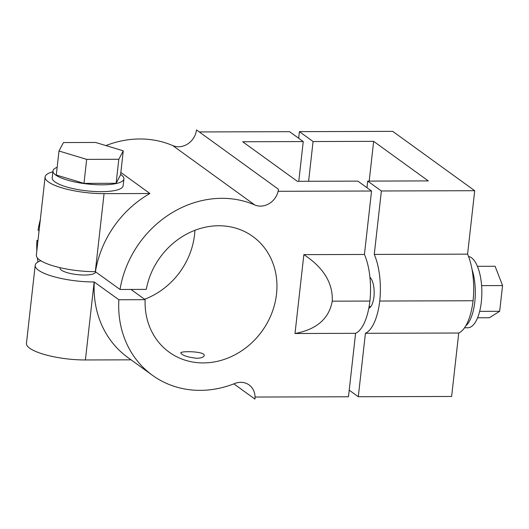 <?xml version="1.0" encoding="UTF-8"?>
<svg xmlns="http://www.w3.org/2000/svg" width="529" height="529" viewBox="0 0 529 529"><rect width="100%" height="100%" fill="white"/><g stroke="black" fill="none" stroke-linecap="round" stroke-linejoin="round"><path stroke-width="0.79" d="M60.075 267.687L60.028 268.097A17.847 4.556 6.4 0 0 84.594 275.027A17.847 4.556 6.4 0 0 95.498 272.071L95.537 271.727M37.995 240.411L36.911 240.417L37.909 241.138M40.852 260.737A42.829 10.93 6.4 0 0 35.198 265.307A42.829 10.93 6.4 0 0 94.155 281.95L118.88 299.751L145.131 299.672L130.98 289.429M196.9 358.272C201.364 358.087 203.797 357.181 204.187 355.541C205.397 351.243 180.263 350.853 180.779 352.916C182.188 355.442 187.564 357.227 196.9 358.272M194.903 230.307A71.382 62.905 -54.1 0 1 144.549 299.255M120.843 172.467L149.912 193.508L104.061 193.647A42.829 10.93 -173.6 0 1 45.104 177.003L36.356 255.024A42.829 10.93 -173.6 0 0 95.313 271.661L120.03 289.462L146.282 289.383A71.382 62.905 -54.1 0 1 252.869 236.516A71.382 62.905 -54.1 0 1 261.974 331.22A71.382 62.905 -54.1 0 1 169.161 352.155A71.382 62.905 -54.1 0 1 145.131 299.672M332.258 301.173C333.032 283.121 323.563 267.608 303.858 254.634L295.01 333.508C316.626 329.474 329.045 318.696 332.258 301.173L369.916 301.061A46.4 18.449 -90.2 0 0 364.435 254.456L371.556 191.015L357.888 181.123L297.311 181.302L242.666 141.746L303.243 141.567L298.786 181.302M369.196 181.09L373.653 141.355L428.298 180.911L367.715 181.097L366.974 187.696M199.288 131.946L289.581 131.675L303.243 141.567M308.612 181.268L313.069 141.534L373.653 141.355M298.667 138.248L299.407 131.648L313.069 141.534M303.858 254.634L364.435 254.456M295.01 333.508L355.587 333.33A46.4 18.449 -90.2 0 0 369.916 301.061M86.67 159.368L118.813 159.275L123.27 150.818L95.584 142.46L63.447 142.559L58.99 151.01L86.67 159.368L83.979 183.378L116.122 183.279L120.579 174.828L123.27 150.818M58.99 151.01L56.292 175.02L83.979 183.378M118.813 159.275L116.122 183.279M120.619 174.438A35.688 9.112 -173.6 0 1 123.905 178.901A35.688 9.112 -173.6 0 1 102.097 184.813A35.688 9.112 -173.6 0 1 52.966 170.946A35.688 9.112 -173.6 0 1 57.158 167.316M123.905 178.901L123.138 185.758A35.688 9.112 -173.6 0 1 101.33 191.67A35.688 9.112 -173.6 0 1 52.199 177.804L52.966 170.946M464.528 327.782L467.775 327.768A35.688 14.19 -90.2 0 0 481.853 293.271A35.688 14.19 -90.2 0 0 468.542 256.472M367.715 181.097L381.376 190.982L374.261 254.423A46.4 18.449 89.8 0 1 379.743 301.034A46.4 18.449 89.8 0 1 365.413 333.296L458.742 333.019L451.627 396.459L358.298 396.737L349.213 390.164M458.742 333.019A46.4 18.449 -90.2 0 0 465.718 325.937A46.4 18.449 -90.2 0 0 473.071 300.75A46.4 18.449 -90.2 0 0 472.047 269.499A46.4 18.449 -90.2 0 0 467.59 254.145L374.261 254.423M465.718 325.937A35.688 14.19 -90.2 0 0 472.047 269.499M368.806 308.248A16.062 6.388 -90.2 0 0 374.148 293.959A16.062 6.388 -90.2 0 0 369.95 277.295M477.423 266.318L495.111 266.266L502.55 285.567L499.66 311.303L489.338 317.744L477.581 317.777M499.66 311.303L479.658 311.363M502.55 285.567L481.608 285.627M40.316 219.68A99.935 88.072 -54.1 0 0 38.062 230.128L39.067 230.856M365.413 333.296L358.298 396.737M37.982 261.994A99.935 88.072 -54.1 0 1 37.4 257.887M36.825 250.852A99.935 88.072 -54.1 0 1 36.911 240.417M355.587 333.33L348.472 396.77L255.143 397.048L254.918 399.084A17.49 15.414 -54.1 0 0 249.126 384.967A17.49 15.414 -54.1 0 0 234.724 383.525A99.935 88.072 -54.1 0 1 152.418 375.286A99.935 88.072 -54.1 0 1 118.88 299.751M152.418 375.286L127.826 357.485A99.935 88.072 -54.1 0 1 94.288 281.95M379.743 301.034L473.071 300.75M381.376 190.982L474.705 190.704L467.59 254.145M105.912 145.581A99.935 88.072 -54.1 0 1 172.785 145.607A17.49 15.414 -54.1 0 0 196.484 129.916L278.452 189.256L278.228 191.293L371.556 191.015M278.452 189.256A17.49 15.414 -54.1 0 1 254.753 204.948A99.935 88.072 -54.1 0 0 120.03 289.462M45.104 177.003A42.829 10.93 -173.6 0 1 52.874 171.793M95.445 271.661A99.935 88.072 -54.1 0 1 149.912 193.508M131.066 359.832L85.407 359.965A42.829 10.93 -173.6 0 1 26.45 343.328L35.198 265.307M233.878 383.856L254.918 399.084M299.407 131.648L392.736 131.364L474.705 190.704M95.313 271.661L104.061 193.647M85.407 359.965L94.155 281.95M172.785 145.607L254.753 204.948M370.67 278.095L370.029 278.095M370.756 306.641L369.103 306.648"/></g></svg>
